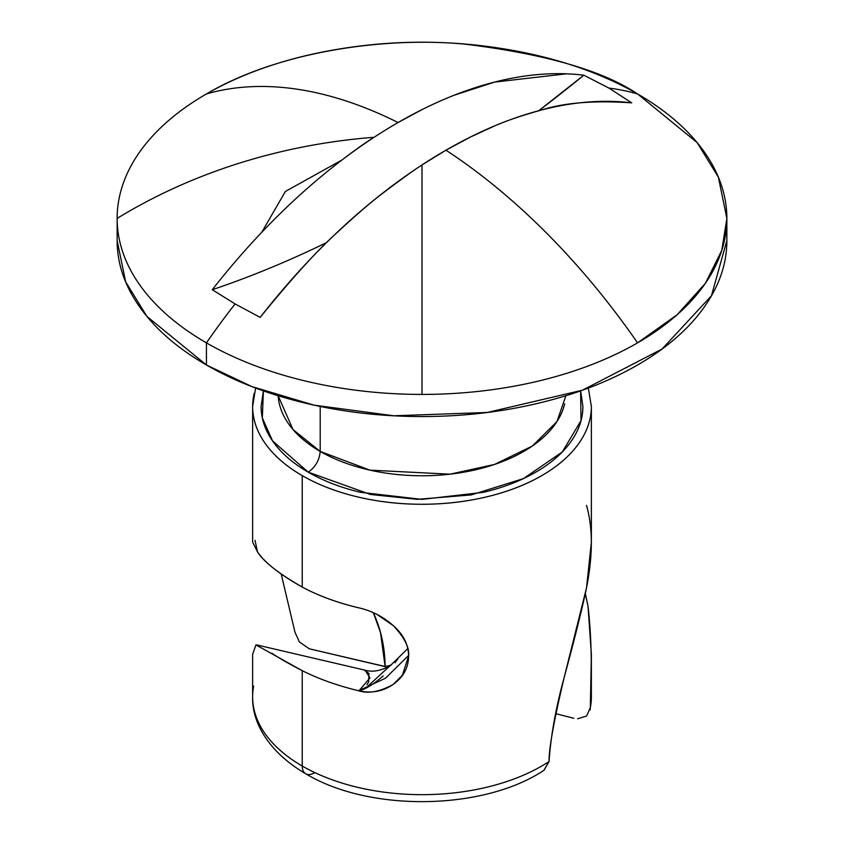 <?xml version="1.0" encoding="UTF-8"?>
<svg xmlns="http://www.w3.org/2000/svg" width="844" height="844" viewBox="0 0 844 844"><rect width="100%" height="100%" fill="white"/><g stroke="black" fill="none" stroke-linecap="round" stroke-linejoin="round"><path stroke-width="1.27" d="M331.629 168.04C350.365 153.292 364.513 143.047 374.092 137.287A508.099 414.868 180 0 0 117.137 218.406A304.863 176.006 0 0 0 206.432 342.864A304.863 176.006 0 0 0 422 394.422L422 164.939L445.948 150.19C478.706 131.274 510.852 117.801 542.397 109.773C573.941 101.734 603.724 99.423 631.734 102.852L608.925 88.082A508.099 293.353 -60 0 1 637.568 93.948A508.099 293.353 120 0 0 608.925 88.082L583.826 75.2A1287.184 743.163 120 0 1 538.736 110.722L583.826 75.2L608.925 88.082L631.734 102.852C594.598 100.33 564.826 102.63 542.397 109.773C522.278 115.343 506.347 120.724 494.626 125.925L470.351 137.066L445.948 150.19A508.099 293.353 60 0 1 637.568 342.864A508.099 293.353 -120 0 0 445.948 150.19A506.97 292.699 120 0 0 422 164.939L422 394.422A304.863 176.006 0 0 0 637.568 342.864A304.863 176.006 180 0 1 422 394.422A304.863 176.006 180 0 1 206.432 342.864L206.432 364.998L251.86 386.584L313.936 405.12L393.758 415.786L487.21 412.473L582.434 390.202L662.044 349.036L711.46 295.759L726.863 240.54L726.863 218.406L721.768 250.436L705.457 283.194L677.162 314.728L637.568 342.864A304.863 176.006 0 0 0 637.568 93.948A304.863 176.006 0 0 0 519.45 51.632M324.55 51.632A304.863 176.006 0 0 0 206.432 93.948A508.099 293.353 60 0 1 398.051 122.528L422.443 109.403M428.098 106.618L437.287 102.346M453.945 95.309L494.489 82.111L566.524 73.818M543.821 770.414L549.022 761.562C548.916 748.522 553.959 720.491 564.172 677.468C574.426 639.794 581.875 609.927 586.517 587.878C592.942 555.299 592.942 527.785 586.496 505.345M573.867 718.276L555.848 713.718L573.867 718.276M373.354 612.712L380.454 632.42L385.128 666.496L309.284 648.804L299.409 641.967L294.978 632.209L281.242 574.236M255.004 540.318L257.504 551.902C264.868 562.737 279.786 574.469 302.236 587.076C318.631 595.875 337.41 602.774 358.552 607.775C371.476 610.666 383.06 616.616 393.304 625.626C404.571 637.674 409.667 647.823 408.591 656.073C408.475 667.731 403.379 677.141 393.293 684.315C383.06 691.489 371.476 693.641 358.552 690.751C337.178 685.528 318.399 678.84 302.236 670.674L302.236 766.025A169.37 97.788 180 0 1 252.63 697.123A169.37 97.788 180 0 1 253.664 686.109M565.86 395.741L556.987 421.546L532.437 445.97L494.478 464.464L450 474.18L369.946 470.15L320.203 451.424L320.203 406.449L320.203 451.424A143.965 83.113 0 0 1 278.14 395.72L293.005 429.554L320.203 451.424C319.443 460.202 315.445 467.122 308.229 472.165L272.601 440.958L262.336 417.97L263.391 390.877L261.102 406.481C261.102 418.803 265.185 430.651 273.351 442.034C281.516 453.407 293.142 463.462 308.229 472.165C315.445 467.122 319.443 460.202 320.203 451.424A143.965 83.113 0 0 0 468.009 471.406A143.965 83.113 0 0 0 564.657 403.822M342.094 159.906L285.399 191.451L261.714 232.343M260.174 317.376L235.075 303.924L212.266 289.714A1287.184 743.163 120 0 0 326.491 242.639A1287.184 743.163 -60 0 1 212.266 289.714L235.075 303.924A508.099 293.353 120 0 0 206.432 342.864A508.099 293.353 -60 0 1 235.075 303.924L260.174 317.376C291.623 278.583 317.566 250.024 338.022 231.71C354.712 216.254 368.554 204.248 379.536 195.702C398.611 181.154 412.769 170.899 422 164.939C363.912 202.971 309.97 253.78 260.174 317.376M117.137 218.406L117.137 240.54L125.629 281.791L146.898 316.394L206.432 364.998L206.432 342.864A304.863 176.006 180 0 1 117.137 218.406A304.863 176.006 180 0 1 206.432 93.948A304.863 176.006 0 0 0 117.137 218.406A508.099 414.868 0 0 1 374.092 137.287A506.97 292.699 -60 0 1 398.051 122.528A508.099 293.353 -120 0 0 206.432 93.948C278.752 51.21 385.74 36.535 465.118 44.173C545.488 54.069 602.975 70.653 637.568 93.948L697.102 142.552L718.371 177.156L726.863 218.406M376.857 614.369L393.304 625.626C403.379 634.477 408.475 644.626 408.591 656.073L402.409 675.211L393.293 684.315C379.948 691.785 368.364 693.926 358.552 690.751L385.465 678.238L408.58 655.44M314.211 772.946A16.933 9.78 -60 0 1 305.75 773.779A16.933 9.78 -60 0 1 302.236 766.025A169.37 97.788 0 0 0 549.022 761.562C550.879 735.44 555.922 707.409 564.172 677.468L586.517 587.878L591.37 542.112L591.37 406.481L588.374 388.061M390.93 665.23L385.128 666.496C384.938 648.002 381.256 630.605 374.082 614.337L373.375 612.723M589.829 419.616A169.37 97.788 180 0 1 476.132 499.131A169.37 97.788 180 0 1 302.236 475.626L302.236 587.076C318.473 595.78 337.252 602.679 358.552 607.775M585.356 593.838L588.036 606.308L591.37 654.279L590.336 707.662A169.37 97.788 0 0 0 591.37 696.648M252.63 697.123A169.37 97.788 0 0 0 302.236 766.025L302.236 670.674C288.469 663.532 278.309 657.687 271.736 653.14M258.253 645.344L255.954 644.879L252.63 654.279L252.63 696.891C251.839 721.831 268.012 751.761 305.75 773.779C369.545 812.234 483.158 810.704 543.969 770.319L549.022 761.562A169.37 97.788 180 0 1 302.236 766.025A16.933 9.78 120 0 0 305.75 773.779M255.626 388.061L252.63 406.481L252.63 542.112L257.504 551.902C263.349 561.534 278.267 573.255 302.236 587.076L302.236 475.626A169.37 97.788 180 0 1 254.171 393.346M407.705 648.646L390.582 665.462C381.235 670.811 372.742 672.383 365.104 670.189L369.957 677.88L359.259 690.455M309.252 648.793L385.254 666.665M591.317 694.591A169.37 97.788 180 0 1 590.336 707.662C592.182 669.324 591.412 635.543 588.036 606.308L585.377 593.743M577.602 718.782L586.612 716.029L590.336 707.662M117.137 240.54C117.137 263.877 124.87 286.327 140.347 307.891C155.813 329.455 177.841 348.488 206.432 364.998C235.022 381.499 267.981 394.211 305.338 403.147C342.685 412.083 381.572 416.546 422 416.546C462.428 416.546 501.315 412.083 538.662 403.147C576.019 394.211 608.978 381.499 637.568 364.998C666.159 348.488 688.187 329.455 703.653 307.891C719.13 286.327 726.863 263.877 726.863 240.54M583.826 75.2C555.816 71.772 526.034 74.072 494.489 82.111C462.945 90.15 430.799 103.622 398.051 122.528A506.97 292.699 120 0 0 374.092 137.287A506.97 292.699 120 0 0 212.266 289.714M252.63 406.481C252.63 419.447 256.935 431.917 265.522 443.902C274.121 455.876 286.359 466.458 302.236 475.626C318.125 484.794 336.439 491.862 357.191 496.821C377.933 501.779 399.539 504.269 422 504.269C444.461 504.269 466.067 501.779 486.819 496.821C507.56 491.862 525.875 484.794 541.764 475.626C557.641 466.458 569.879 455.876 578.478 443.902C587.065 431.917 591.37 419.447 591.37 406.481M580.64 390.877L582.898 406.481C582.898 418.803 578.815 430.651 570.649 442.034C562.484 453.407 550.858 463.462 535.771 472.165C520.685 480.88 503.288 487.589 483.57 492.305L422 499.374L360.43 492.305C340.712 487.589 323.315 480.88 308.229 472.165L370.516 494.489L417.369 499.342L471.29 494.911L523.375 478.622L562.283 451.973L581.02 420.618L580.609 390.877M255.922 644.879L302.236 670.674C318.399 678.84 337.178 685.528 358.552 690.751L365.948 687.923L398.252 658.225L395.055 662.74M366.94 684.684L368.638 681.994L368.933 673.459L364.249 670.136M383.229 675.907C372.521 685.075 364.291 690.023 358.552 690.751M523.628 52.465C455.876 38.782 388.124 38.782 320.372 52.465M590.104 709.92L591.37 696.891L591.37 654.279M404.445 672.309L402.409 675.211M257.22 645.027L365.114 670.199M359.713 690.392L365.948 687.923"/></g></svg>
